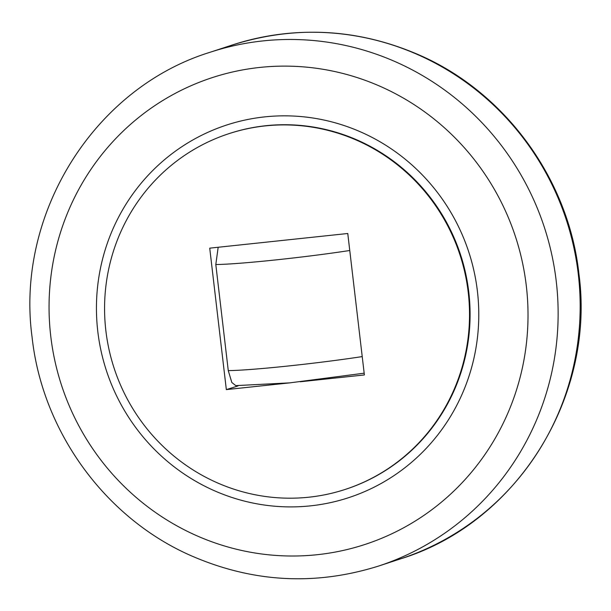 <?xml version="1.0" encoding="UTF-8"?>
<svg xmlns="http://www.w3.org/2000/svg" width="611" height="611" viewBox="0 0 611 611"><rect width="100%" height="100%" fill="white"/><g stroke="black" fill="none" stroke-linecap="round" stroke-linejoin="round"><path stroke-width="0.92" d="M310.457 505.862A196.047 190.64 -108.1 0 0 477.412 291.218A196.047 190.64 -108.1 0 0 264.762 116.877A196.047 190.64 -108.1 0 0 97.806 331.521A196.047 190.64 -108.1 0 0 310.457 505.862M228.758 133.725L229.316 133.542A187.142 181.979 71.9 0 1 468.782 292.134A187.142 181.979 71.9 0 1 345.902 489.197L345.345 489.38A187.142 181.979 -108.1 0 0 468.225 292.318A187.142 181.979 -108.1 0 0 228.758 133.725A187.142 181.979 -108.1 0 0 105.879 330.788A187.142 181.979 -108.1 0 0 345.345 489.38M364.171 373.184L289.713 382.876L235.8 385.625L231.829 382.509L228.27 370.61L215.805 264.525L218.18 247.256M238.007 385.946L226.337 389.604L209.726 248.158L347.766 233.501L364.377 374.948L300.253 381.76M290.263 382.814L226.337 389.604M578.281 274.102A270.352 262.898 71.9 0 1 400.755 558.79C517.059 523.054 595.649 396.929 578.907 273.751C568.726 180.069 506.572 93.979 421.514 56.006C359.474 28.541 296.411 24.868 232.325 44.985A270.352 262.898 71.9 0 1 285.031 33.681A270.352 262.898 71.9 0 1 578.281 274.102M378.721 566.015C314.612 586.14 251.526 582.459 189.479 554.987C104.42 517.013 42.274 430.938 32.093 337.272C15.351 214.11 93.949 87.953 210.299 52.202A270.352 262.898 71.9 0 1 262.997 40.906A270.352 262.898 71.9 0 1 556.247 281.32A270.352 262.898 71.9 0 1 378.721 566.015L400.755 558.79M317.155 554.712A245.599 238.825 -108.1 0 0 526.308 285.826A245.599 238.825 -108.1 0 0 259.912 67.424A245.599 238.825 -108.1 0 0 50.766 336.31A245.599 238.825 -108.1 0 0 317.155 554.712M349.759 250.502A89.114 4.239 173.3 0 1 276.928 259.79A89.114 4.239 173.3 0 1 215.805 264.525M362.224 356.595A89.114 4.239 173.3 0 1 289.385 365.874A89.114 4.239 173.3 0 1 228.27 370.61M210.299 52.202L232.325 44.985"/></g></svg>
